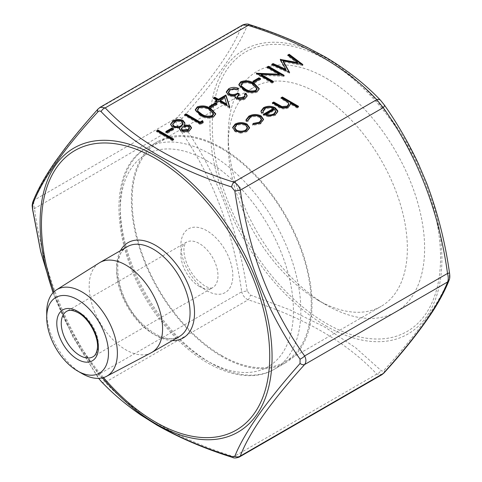 <?xml version="1.0" encoding="UTF-8"?>
<svg xmlns="http://www.w3.org/2000/svg" width="482" height="482" viewBox="0 0 482 482"><rect width="100%" height="100%" fill="white"/><g stroke="black" fill="none" stroke-linecap="round" stroke-linejoin="round"><path stroke-width="0.36" stroke-dasharray="2.41 1.81" d="M326.416 78.295A138.87 80.175 60 0 1 424.612 248.375A138.87 80.175 60 0 1 326.416 305.07A138.87 80.175 60 0 1 228.221 134.99A138.87 80.175 60 0 1 326.416 78.295M221.69 355.571A126.664 73.131 60 0 1 138.943 243.952A126.664 73.131 60 0 1 158.355 142.455A126.664 73.131 60 0 1 285.019 215.587A126.664 73.131 60 0 1 285.019 361.843A126.664 73.131 60 0 1 221.69 355.571M317.789 300.087A126.664 73.131 -120 0 0 381.117 306.359A126.664 73.131 -120 0 0 400.536 204.862A126.664 73.131 -120 0 0 317.789 93.243A126.664 73.131 -120 0 0 254.454 86.971A126.664 73.131 -120 0 0 228.221 144.955A126.664 73.131 -120 0 0 317.783 300.087A126.664 73.131 -120 0 0 317.789 300.087L326.416 305.07M221.69 147.872A127.712 73.734 60 0 1 305.124 260.413A127.712 73.734 60 0 1 285.543 362.753A127.712 73.734 60 0 1 157.831 289.013A127.712 73.734 60 0 1 157.831 141.545A127.712 73.734 60 0 1 221.69 147.872M151.252 352.746A51.911 29.974 60 0 1 99.919 322.452A51.911 29.974 60 0 1 99.352 262.853M82.048 373.574A49.977 28.854 60 0 1 46.712 312.366M239.325 457.014L233.866 456.617C178.406 439.283 135.52 414.52 105.221 382.34L98.786 374.339C64.696 326.597 43.253 271.336 34.463 208.555C33.511 204.723 33.511 201.868 34.463 199.976A5.254 4.808 21.7 0 0 32.8 202.036L32.8 202.036M247.182 290.977C237.969 227.793 216.225 171.755 181.949 122.856L181.949 118.512C216.087 80 237.831 49.068 247.182 25.709L250.441 25.419C306.516 42.747 350.004 67.854 380.901 100.738L384.166 104.793C418.828 153.288 440.572 209.333 449.393 272.914L449.393 277.264C440.705 301.081 418.96 332.014 384.166 370.068C383.033 371.224 381.949 371.321 380.901 370.357L355.722 347.835L325.344 327.386L289.845 309.793L250.441 295.038L247.182 290.977L241.699 291.833C242.808 295.647 244.952 298.31 248.134 299.834C303.594 317.168 346.48 341.925 376.779 374.104L381.991 374.641M181.949 118.512A5.254 3.163 41.8 0 0 177.376 117.469C175.683 119.771 175.683 122.627 177.376 126.043C211.465 173.785 232.908 229.052 241.699 291.833L98.786 374.339A5.254 1.892 145.2 0 0 97.689 377.051L98.647 378.376M242.801 24.913L241.699 25.956C233.041 49.019 211.604 79.524 177.376 117.469L34.463 199.976C43.121 176.912 64.558 146.407 98.786 108.468L100.178 107.251M53.062 292.695L72.945 336.9L98.683 378.376M181.949 122.856A5.254 1.892 -34.8 0 0 177.376 126.043L34.463 208.555L32.487 209.049M97.834 377.201A5.254 1.892 145.2 0 1 97.689 377.051L72.896 336.864L53.038 292.719M101.449 381.714A5.254 3.742 135.8 0 0 105.221 382.34L248.134 299.834A5.254 2.097 -72.1 0 0 250.441 295.038M232.252 457.328A5.254 2.097 107.9 0 0 233.866 456.617L376.779 374.104A5.254 3.742 135.8 0 0 380.901 370.357M247.182 25.709A5.254 4.808 21.7 0 0 241.699 25.956L98.786 108.468A5.254 3.163 41.8 0 0 98.087 108.968M383.913 373.032A5.254 3.163 41.8 0 0 384.166 370.068M449.2 279.964A5.254 4.808 21.7 0 0 449.393 277.264M250.441 25.419A5.254 2.097 107.9 0 0 249.748 24.672M380.551 100.286A5.254 3.742 -44.2 0 1 380.901 100.738M297.792 106.757L298.533 107.185L298.533 106.329M298.533 107.185L297.123 108.004L297.123 107.143M297.123 108.004L290.315 104.07M290.387 104.474L288.314 107.968L288.314 107.106M288.314 107.968C284.645 109.498 281.271 109.203 278.198 107.082L272.33 103.696L272.33 102.841M272.33 103.696L273.071 103.269M288.784 104.654L288.019 102.136M288.019 102.997L280.994 98.69L280.994 97.834M280.994 98.69L281.741 98.262M273.541 109.281C270.727 107.908 267.92 107.902 265.112 109.257L265.112 108.402M265.112 109.257L263.052 111.884M263.088 112.276L263.305 113.095L263.305 112.24M263.305 113.095L261.395 113.439L261.395 112.583M261.395 113.439L260.997 111.469M277.765 111.8L275.385 115.433L275.385 114.571M275.385 115.433L268.498 116.795L268.498 115.939M268.498 116.795L263.256 115.216L263.256 114.361M263.256 115.216L264.04 114.764M275.782 112.33L274.8 110.179L266.082 115.216M274.8 110.179L274.8 109.324M263.485 119.735L260.66 123.934L260.66 123.073M260.66 123.934L252.707 125.416L252.707 124.555M252.707 125.416L253.038 124.603M261.557 120.132L259.762 117.62L259.762 116.765M259.762 117.62C256.532 116.15 253.363 116.222 250.272 117.825L250.272 116.969M250.272 117.825L248.061 120.837L248.116 121.398L248.116 120.542M248.116 121.398L246.157 121.633L246.157 120.777M246.157 121.633L246.025 120.283M249.501 128.176L247.025 131.803L247.025 130.947M247.025 131.803L240.771 133.231L240.771 132.375M240.771 133.231L235.108 131.779L235.108 130.923M235.108 131.779L232.661 127.857M247.483 128.375L245.579 125.724C242.56 124.272 239.548 124.284 236.554 125.748L234.613 128.345M236.554 125.748L236.554 124.892M245.579 125.724L245.579 124.868M297.605 63.365L287.772 55.948L287.772 55.093M287.772 55.948L288.411 55.575M301.587 64.461L302.835 65.401L302.835 64.546M302.835 65.401L302.636 64.66M302.636 65.522L283.241 61.823M289.17 72.137L289.67 73.005L289.67 72.149M289.67 73.005L289.465 72.27M289.465 73.125L271.655 65.251L271.655 64.395M271.655 65.251L272.493 64.769M285.886 70.095L280.253 60.292L280.253 59.431M280.253 60.292L280.572 59.985M279.361 75.059L267.016 67.932L267.016 67.07M267.016 67.932L267.763 67.498M282.874 75.457L284.151 76.192L284.151 75.337M284.151 76.192L283.856 76.361L283.856 75.505M283.856 76.361L261.093 75.216M272.728 81.928L273.469 82.362L273.469 81.5M273.469 82.362L272.059 83.175L272.059 82.314M272.059 83.175L256.334 74.095L256.334 73.24M256.334 74.095L256.659 73.427M256.659 73.915L257.581 73.957M259.828 79.138L260.569 79.566L260.569 78.711M260.569 79.566L254.52 83.061L254.52 82.199M254.52 83.061L252.911 82.127L252.911 81.271M252.911 82.127L253.653 81.699M259.208 89.031L257.328 92.146L257.328 91.285M257.328 92.146C252.291 93.863 247.724 93.315 243.633 90.502L243.633 89.646M243.633 90.502L238.837 85.356L238.873 84.928M257.027 89.278L252.911 85.151C249.863 82.892 246.35 82.356 242.368 83.561L241.006 85.501M242.368 83.561L242.368 82.699M245.007 96.364L244.446 94.068M244.446 94.93L244.814 94.713M247.121 96.057L245.205 99.141L245.205 98.286M245.205 99.141C242.398 100.605 239.506 100.702 236.529 99.437L236.529 98.575M236.529 99.437L235.023 96.87M235.132 96.508L232.083 96.719L232.083 95.858M232.083 96.719L228.354 95.647L228.354 94.785M228.354 95.647L226.341 92.315M237.686 88.893L238.596 89.224L238.596 88.369M238.596 89.224L237.186 90.038L237.186 89.182M237.186 90.038L233.782 89.495L233.782 88.64M233.782 89.495L230.306 90.52L230.306 89.664M230.306 90.52L228.39 92.942M238.698 94.406L239.403 94.809L239.403 93.954M239.403 94.809L237.114 97.424M229.583 107.305L229.818 108.028L229.818 107.173M229.818 108.028L229.528 108.191L229.528 107.335M229.528 108.191L218.641 101.907L218.641 101.051M218.641 101.907L216.828 102.955L216.828 102.1M216.828 102.955L215.219 102.027L215.219 101.166M215.219 102.027L215.96 101.6M217.033 100.979L213.406 98.882L213.406 98.027M213.406 98.882L214.147 98.455M226.883 105.04L224.739 98.388L220.057 101.093M224.739 98.388L224.739 97.533M216.291 104.275L217.033 104.702L217.033 103.847M217.033 104.702L210.983 108.191L210.983 107.335M210.983 108.191L209.375 107.263L209.375 106.408M209.375 107.263L210.116 106.835M215.671 114.168L213.791 117.277L213.791 116.421M213.791 117.277C208.754 119 204.187 118.452 200.096 115.638L200.096 114.782M200.096 115.638L195.3 110.492L195.337 110.065M213.49 114.415L209.375 110.288C206.326 108.022 202.814 107.492 198.831 108.697L197.469 110.637M198.831 108.697L198.831 107.835M202.892 122.247L203.211 122.922L203.211 122.067M203.211 122.922L200.301 124.603L200.301 123.741M200.301 124.603L184.582 115.523L184.582 114.668M184.582 115.523L185.323 115.096M191.475 128.146L189.444 131.333C186.667 132.755 183.823 132.827 180.907 131.556L180.907 130.7M180.907 131.556L179.551 129.158M179.852 128.369L172.634 127.712L172.634 126.85M172.634 127.712L170.568 125.145L170.568 124.284M170.568 125.145L170.586 124.38M184.919 123.506L184.389 125.748M189.444 131.333L189.444 130.477M183.003 124.121L181.726 122.253C179.226 121.235 176.852 121.374 174.611 122.675L172.737 125.019M189.444 128.393L188.589 127.146L182.817 127.483L181.419 129.339M182.817 127.483L182.817 126.621M188.589 127.146L188.589 126.29M174.611 122.675L174.611 121.819M181.726 122.253L181.726 121.398M172.755 129.411L173.496 129.839L173.496 128.983M173.496 129.839L167.447 133.327L167.447 132.472M167.447 133.327L165.838 132.399L165.838 131.538M165.838 132.399L166.579 131.972M172.954 139.533L173.695 139.961L173.695 139.105M173.695 139.961L172.285 140.774L172.285 139.919M172.285 140.774L156.566 131.7L156.566 130.845M156.566 131.7L157.307 131.273M54.002 291.749A161.404 93.189 -120 0 0 103.546 377.563M172.357 340.569A55.062 31.794 60 0 1 128.049 306.209A55.062 31.794 60 0 1 120.446 250.658M326.416 59.895A161.404 93.189 60 0 1 425.257 314.644A161.404 93.189 60 0 1 227.576 200.512A161.404 93.189 60 0 1 326.416 59.895M206.832 290.742A36.765 21.226 -120 0 0 229.348 258.714A36.765 21.226 -120 0 0 184.323 232.716A36.765 21.226 -120 0 0 206.832 290.742M199.403 286.453A26.263 15.159 60 0 1 182.25 263.317A26.263 15.159 60 0 1 186.275 242.271A26.263 15.159 60 0 1 212.538 257.43A26.263 15.159 60 0 1 212.538 287.754A26.263 15.159 60 0 1 199.403 286.453M210.55 154.3A127.712 73.734 60 0 1 293.978 266.847A127.712 73.734 60 0 1 274.403 369.182A127.712 73.734 60 0 1 146.691 295.448A127.712 73.734 60 0 1 146.691 147.974A127.712 73.734 60 0 1 210.55 154.3M206.832 160.735A122.464 70.703 -120 0 0 131.839 267.426A122.464 70.703 -120 0 0 281.825 354.017A122.464 70.703 -120 0 0 206.832 160.735M92.954 356.794A26.263 15.159 -120 0 0 96.978 335.755A26.263 15.159 -120 0 0 79.825 312.613A26.263 15.159 -120 0 0 66.691 311.312L186.275 242.271L184.835 244.278L184.076 247.338C183.63 250.429 184.034 254.339 185.287 259.063C187.528 266.679 191.354 273.469 196.764 279.44L204.657 285.934C212.17 289.58 212.255 287.525 212.538 287.754L92.954 356.794M127.399 246.639A51.911 29.974 -120 0 0 127.399 306.588A51.911 29.974 -120 0 0 179.31 336.557C168.959 342.045 155.915 337.117 140.178 321.759C115.831 297.274 110.938 253.146 127.399 246.639M325.916 325.904A164.031 94.707 -120 0 0 441.91 258.936A164.031 94.707 -120 0 0 325.916 58.039A164.031 94.707 -120 0 0 209.929 125.007A164.031 94.707 -120 0 0 325.916 325.904M102.485 377.858A164.031 94.707 60 0 1 53.219 292.526M278.198 107.082L278.198 106.227M285.151 101.087L285.151 100.232M252.911 85.151L252.911 84.296M209.375 110.288L209.375 109.432M285.019 361.843L381.117 306.359M158.355 142.455L254.454 86.971M285.543 362.753L274.403 369.182C245.742 386.305 201.157 368.29 167.7 328.923C114.571 269.896 100.877 171.713 146.691 147.974L157.831 141.545M228.221 144.955L228.221 134.99M290.417 104.028L290.417 104.883M260.961 111.047L260.961 111.902M277.801 111.39L277.801 112.246M248.061 119.976L248.061 120.837M245.989 119.867L245.989 120.723M263.521 119.277L263.521 120.132M249.513 127.616L249.513 128.477M232.625 127.417L232.625 128.272M259.25 88.61L259.25 89.465M238.837 84.501L238.837 85.356M247.164 95.629L247.164 96.484M234.975 96.442L234.975 97.298M226.299 91.881L226.299 92.737M215.713 113.74L215.713 114.602M195.3 109.637L195.3 110.492M179.503 128.748L179.503 129.604M170.544 123.91L170.544 124.772M184.955 123.061L184.955 123.916M191.523 127.712L191.523 128.567"/><path stroke-width="0.72" d="M200.102 122L202.518 120.602L203.211 122.067L200.301 123.741L184.582 114.668L185.992 113.854L200.102 122L200.102 122.856L202.518 121.458L202.518 120.602M200.096 114.782L195.3 109.637L197.265 106.877C202.271 105.197 206.772 105.775 210.779 108.613L215.713 113.74L213.791 116.421C208.754 118.144 204.187 117.596 200.096 114.782M237.945 97.768L243.573 97.364L245.007 95.502L244.446 94.068L245.856 93.255L247.164 95.629L245.205 98.286C242.398 99.75 239.506 99.846 236.529 98.575L234.975 96.442L235.132 95.647L232.083 95.858L228.354 94.785L226.299 91.881L228.721 88.718C231.824 87.115 235.12 86.995 238.596 88.369L237.186 89.182L233.782 88.64L230.306 89.664L228.39 92.08L229.631 93.894C232.595 94.936 235.318 94.647 237.795 93.02L239.403 93.954L237.114 96.569L237.945 97.768L237.945 98.623L243.573 98.22L243.573 97.364M243.633 89.646L238.837 84.501L240.801 81.741C245.808 80.06 250.315 80.639 254.315 83.476L259.25 88.61L257.328 91.285C252.291 93.008 247.724 92.46 243.633 89.646M261.051 115.873L263.521 119.277L260.66 123.073L252.707 124.555L253.152 123.452L259.352 122.199L261.557 119.271L259.762 116.765C256.532 115.294 253.363 115.361 250.272 116.969L248.061 119.976L248.116 120.542L246.157 120.777L245.989 119.867L248.881 116.144C252.857 114.077 256.912 113.993 261.051 115.873L261.051 116.734L263.485 119.735M273.541 108.426C270.727 107.052 267.92 107.04 265.112 108.402L263.052 111.029L263.305 112.24L261.395 112.583L260.961 111.047L263.527 107.685C267.414 105.793 271.312 105.817 275.222 107.763L277.734 110.746L277.801 111.39L275.385 114.571L268.498 115.939L263.256 114.361L273.541 108.426L273.541 109.281L264.04 114.764M280.994 97.834L282.41 97.021L298.533 106.329L297.123 107.143L290.315 103.214L290.417 104.028L288.314 107.106C284.645 108.637 281.271 108.348 278.198 106.227L272.33 102.841L273.74 102.021L281.922 106.558L287.152 106.148L288.784 103.799L288.019 102.136L280.994 97.834M247.001 124.055L249.513 127.616L247.025 130.947L240.771 132.375L235.108 130.923L232.625 127.417L235.138 124.079C239.066 122.157 243.024 122.145 247.001 124.055L247.001 124.916L249.501 128.176M297.605 62.503L287.772 55.093L289.188 54.273L302.835 64.546L283.241 60.961L289.465 72.27L271.655 64.395L273.071 63.576L285.886 69.239L280.253 59.431L297.605 62.503L297.605 63.365L280.651 60.123M279.361 74.198L267.016 67.07L268.432 66.257L284.151 75.337L261.093 74.361L273.469 81.5L272.059 82.314L256.334 73.24L279.361 74.198L279.361 75.059L257.581 73.957M252.911 81.271L258.954 77.777L260.569 78.711L254.52 82.199L252.911 81.271M218.442 99.304L225.901 95.002L229.818 107.173L218.641 101.051L216.828 102.1L215.219 101.166L217.033 100.123L213.406 98.027L214.815 97.213L218.442 99.304L218.442 100.166L225.901 95.858L225.901 95.002M209.375 106.408L215.418 102.913L217.033 103.847L210.983 107.335L209.375 106.408M189.444 130.477C186.667 131.893 183.823 131.966 180.907 130.7L179.503 128.748L179.852 127.513L172.634 126.85L170.568 124.284L173.014 120.88C176.292 119.102 179.678 119.018 183.184 120.608L184.955 123.061L184.389 124.892L190.022 125.489L191.523 127.712L189.444 130.477M165.838 131.538L171.881 128.049L173.496 128.983L167.447 132.472L165.838 131.538M156.566 130.845L157.976 130.026L173.695 139.105L172.285 139.919L156.566 130.845M77.596 299.677A43.675 25.215 60 0 1 108.48 353.173A43.675 25.215 60 0 1 77.596 371.001A43.675 25.215 60 0 1 46.712 317.511A43.675 25.215 60 0 1 77.596 299.677M46.712 317.511L46.712 312.366A49.977 28.854 60 0 1 56.514 289.815L99.352 262.853A51.911 29.974 60 0 1 99.919 262.509A51.911 29.974 60 0 1 125.874 265.082A51.911 29.974 60 0 1 159.789 310.824A51.911 29.974 60 0 1 151.83 352.426A51.911 29.974 60 0 1 151.252 352.746L106.48 376.358A49.977 28.854 60 0 1 82.048 373.574L77.596 371.001M56.514 289.815A49.977 28.854 60 0 1 82.048 291.965A49.977 28.854 60 0 1 114.843 336.502A49.977 28.854 60 0 1 106.48 376.358M32.607 209.08L32.487 209.049C32.204 205.103 31.806 206.314 32.8 202.036L32.8 202.036C37.349 190.161 44.91 176.599 55.478 161.35L65.209 148.119C74.812 135.713 85.772 122.663 98.087 108.968L100.178 107.251L105.221 107.89C135.249 139.913 178.129 164.669 233.866 182.166C237.036 183.672 239.18 186.341 240.301 190.167L234.818 191.017L231.559 186.962C175.484 168.929 131.996 143.823 101.1 111.643C100.045 110.673 98.961 110.776 97.834 111.932C63.172 149.788 41.428 180.72 32.607 204.736L32.607 209.08L40.741 251.592L53.062 292.695M98.683 378.376L101.1 381.262C131.725 413.984 175.207 439.09 231.559 456.581L234.818 456.291A5.254 4.808 21.7 0 0 240.301 456.044L239.325 457.014L381.822 374.749L383.214 373.532C417.304 335.785 438.747 305.281 447.537 282.018C448.489 280.144 448.489 277.289 447.537 273.445C438.879 211.02 417.442 155.752 383.214 107.655L376.779 99.654A5.254 3.742 -44.2 0 1 380.551 100.286L384.311 104.949A5.254 1.892 -34.8 0 0 384.166 104.793M234.818 456.291C244.031 433.125 265.775 402.193 300.051 363.488L300.051 359.138A5.254 1.892 -34.8 0 0 304.624 355.957C306.317 359.355 306.317 362.211 304.624 364.531C270.535 402.277 249.092 432.782 240.301 456.044L383.214 373.532A5.254 3.163 41.8 0 0 383.913 373.032L381.822 374.743M231.559 186.962A5.254 2.097 107.9 0 1 233.866 182.166L376.779 99.654C346.751 67.637 303.871 42.874 248.134 25.383L242.675 24.98C245.736 23.829 248.091 23.726 249.748 24.672L249.748 24.672A5.254 2.097 107.9 0 0 248.134 25.383L105.221 107.89A5.254 3.742 135.8 0 0 101.1 111.643M300.051 359.138C265.913 310.601 244.169 254.556 234.818 191.017M101.1 381.262A5.254 3.742 135.8 0 0 101.449 381.714L101.449 381.714C112.8 393.619 126.013 404.778 141.075 415.189L157.072 425.22C179.599 437.963 204.657 448.664 232.252 457.328L232.252 457.328C233.921 458.274 236.276 458.171 239.325 457.014L239.325 457.014M32.8 202.036A5.254 4.808 21.7 0 0 32.607 204.736M231.559 456.581A5.254 2.097 107.9 0 0 232.252 457.328M98.087 108.968A5.254 3.163 41.8 0 0 97.834 111.932M300.051 363.488A5.254 3.163 41.8 0 0 304.624 364.531L447.537 282.018A5.254 4.808 21.7 0 0 449.2 279.964L449.2 279.964C449.887 278.433 449.989 276.096 449.513 272.951C445.157 241.922 437.566 212.062 426.733 183.365L417.99 162.862C408.224 142.256 396.999 122.952 384.311 104.949A5.254 1.892 -34.8 0 1 383.214 107.655L240.301 190.167C248.959 252.592 270.396 307.859 304.624 355.957L447.537 273.445L449.513 272.951M281.741 98.262L282.41 97.876L282.41 97.021M282.41 97.876L297.792 106.757M290.387 104.474L290.315 103.214M273.071 103.269L273.74 102.883L273.74 102.021M273.74 102.883L281.922 107.414L281.922 106.558M281.922 107.414L287.152 107.004L287.152 106.148M287.152 107.004L288.784 104.654L288.784 103.799M263.052 111.029L263.088 112.276M260.997 111.469L263.527 108.546L263.527 107.685M263.527 108.546C267.414 106.649 271.312 106.679 275.222 108.625L275.222 107.763M275.222 108.625L277.734 111.601L277.734 110.746M275.782 112.33L274.8 109.324L266.082 114.361L266.082 115.216C268.902 116.12 271.511 115.933 273.903 114.656L275.782 111.926M273.903 114.656L273.903 113.8L275.794 111.246L275.794 112.107M266.082 114.361C268.902 115.264 271.511 115.078 273.903 113.8M253.038 124.603L253.152 123.452M253.152 124.308L259.352 123.061L259.352 122.199M259.352 123.061L261.557 120.132L261.557 119.271M246.025 120.283L248.881 116.999L248.881 116.144M248.881 116.999C252.857 114.939 256.912 114.849 261.051 116.734M249.501 127.838L249.501 127.32M232.661 127.857L235.138 124.934L235.138 124.079M235.138 124.934C239.066 123.012 243.024 123.006 247.001 124.916M234.613 127.489L234.613 128.345L236.511 130.959C239.542 132.411 242.579 132.423 245.621 130.984L247.483 128.375L247.483 127.519L245.579 124.868C242.56 123.416 239.548 123.422 236.554 124.892L234.613 127.489L236.511 130.104C239.542 131.556 242.579 131.562 245.621 130.128L247.483 127.519M236.511 130.959L236.511 130.104M245.621 130.984L245.621 130.128M288.411 55.575L289.188 55.129L289.188 54.273M289.188 55.129L301.587 64.461M289.17 72.137L283.241 61.823L283.241 60.961M272.493 64.769L273.071 64.437L273.071 63.576M273.071 64.437L285.886 70.095L285.886 69.239M280.572 59.985L280.572 59.25M267.763 67.498L268.432 67.112L268.432 66.257M268.432 67.112L282.874 75.457M272.728 81.928L261.093 75.216L261.093 74.361M256.659 73.427L256.659 73.053M253.653 81.699L258.954 78.638L258.954 77.777M258.954 78.638L259.828 79.138M238.873 84.928L240.801 82.603L240.801 81.741M240.801 82.603C245.808 80.922 250.315 81.494 254.315 84.332L254.315 83.476M254.315 84.332L259.208 89.031M241.006 84.645L241.693 87.067L245.049 89.688C248.158 91.899 251.694 92.417 255.671 91.243L257.027 89.278L257.027 88.423L252.911 84.296C249.863 82.03 246.35 81.5 242.368 82.699L241.006 84.645L241.693 86.206L245.049 88.833C248.158 91.044 251.694 91.562 255.671 90.381L257.027 88.423M255.671 91.243L255.671 90.381M245.049 89.688L245.049 88.833M241.693 87.067L241.693 86.206M243.573 98.22L245.007 96.364L245.007 95.502M244.814 94.713L245.856 94.111L245.856 93.255M245.856 94.111L247.121 96.057M235.023 96.87L235.132 95.647M226.341 92.315L228.721 89.574L228.721 88.718M228.721 89.574L237.686 88.893M228.39 92.08L228.39 92.942L229.631 94.755L229.631 93.894M229.631 94.755C232.595 95.797 235.318 95.502 237.795 93.882L237.795 93.02M237.795 93.882L238.698 94.406M237.114 96.569L237.114 97.424L237.945 98.623M225.901 95.858L229.583 107.305M215.96 101.6L217.033 100.979L217.033 100.123M214.147 98.455L214.815 98.069L214.815 97.213M214.815 98.069L218.442 100.166M220.057 100.238L220.057 101.093L226.883 105.04L224.739 97.533L220.057 100.238L226.883 104.178M210.116 106.835L215.418 103.769L215.418 102.913M215.418 103.769L216.291 104.275M195.337 110.065L197.265 107.739L197.265 106.877M197.265 107.739C202.271 106.058 206.772 106.63 210.779 109.468L210.779 108.613M210.779 109.468L215.671 114.168M197.469 109.775L198.156 112.204L201.512 114.824C204.621 117.036 208.158 117.554 212.128 116.373L213.49 114.415L213.49 113.559L209.375 109.432C206.326 107.167 202.814 106.636 198.831 107.835L197.469 109.775L198.156 111.342L201.512 113.969C204.621 116.18 208.158 116.692 212.128 115.517L213.49 113.559M212.128 116.373L212.128 115.517M201.512 114.824L201.512 113.969M198.156 112.204L198.156 111.342M202.518 121.458L202.892 122.247M185.323 115.096L185.992 114.71L185.992 113.854M185.992 114.71L200.102 122.856M179.551 129.158L179.852 127.513M170.586 124.38L173.014 121.735L173.014 120.88M173.014 121.735C176.292 119.964 179.678 119.873 183.184 121.47L183.184 120.608M183.184 121.47L184.919 123.506M190.022 125.489L190.022 126.344L184.389 125.748L184.389 124.892M190.022 126.344L191.475 128.146M172.737 124.163L172.737 125.019L174.014 126.88C176.49 127.881 178.876 127.778 181.172 126.573L183.003 124.121L183.003 123.265L181.726 121.398C179.226 120.373 176.852 120.518 174.611 121.819L172.737 124.163L174.014 126.025C176.49 127.025 178.876 126.923 181.172 125.712L183.003 123.265M181.419 128.483L181.419 129.339L182.371 130.773L187.914 130.357L189.444 128.393L189.444 127.531L188.589 126.29L182.817 126.621L181.419 128.483L182.371 129.917L187.914 129.501L189.444 127.531M182.371 130.773L182.371 129.917M187.914 130.357L187.914 129.501M174.014 126.88L174.014 126.025M181.172 126.573L181.172 125.712M166.579 131.972L171.881 128.905L171.881 128.049M171.881 128.905L172.755 129.411M157.307 131.273L157.976 130.887L157.976 130.026M157.976 130.887L172.954 139.533M103.546 377.563A161.404 93.189 -120 0 0 266.534 385.275A161.404 93.189 -120 0 0 155.584 158.524A161.404 93.189 -120 0 0 54.002 291.749M120.446 250.658A55.062 31.794 60 0 1 155.584 245.356A55.062 31.794 60 0 1 193.559 302.304A55.062 31.794 60 0 1 172.357 340.569M77.596 311.324A29.414 16.978 60 0 1 95.605 357.746A29.414 16.978 60 0 1 59.581 336.948A29.414 16.978 60 0 1 77.596 311.324M79.825 355.493A26.263 15.159 -120 0 0 92.954 356.794C95.159 355.722 96.611 353.005 97.322 348.643C99.22 337.683 89.152 318.427 78.247 312.77C70.233 308.715 67.643 310.86 66.691 311.312A26.263 15.159 -120 0 0 62.666 332.357A26.263 15.159 -120 0 0 79.825 355.493M151.83 352.426L179.31 336.557A51.911 29.974 -120 0 0 187.269 294.96A51.911 29.974 -120 0 0 153.354 249.212A51.911 29.974 -120 0 0 127.399 246.639L99.919 262.509M53.219 292.526A164.031 94.707 60 0 1 156.084 156.096A164.031 94.707 60 0 1 212.652 205.766A164.031 94.707 60 0 1 268.323 388.582A164.031 94.707 60 0 1 156.084 423.961A164.031 94.707 60 0 1 102.485 377.858M279.144 106.004L279.144 105.142M100.178 107.251L242.675 24.98M32.487 209.049L40.681 251.598L53.038 292.719M98.647 378.376L101.449 381.714M383.913 373.032C404.253 350.661 420.81 329.664 433.595 310.047C440.542 298.936 445.742 288.911 449.2 279.964M249.748 24.672C269.944 31.089 288.935 38.566 306.703 47.103L325.446 57.075C347.197 69.998 365.561 84.398 380.551 100.286M248.061 119.976L248.061 120.837"/></g></svg>
